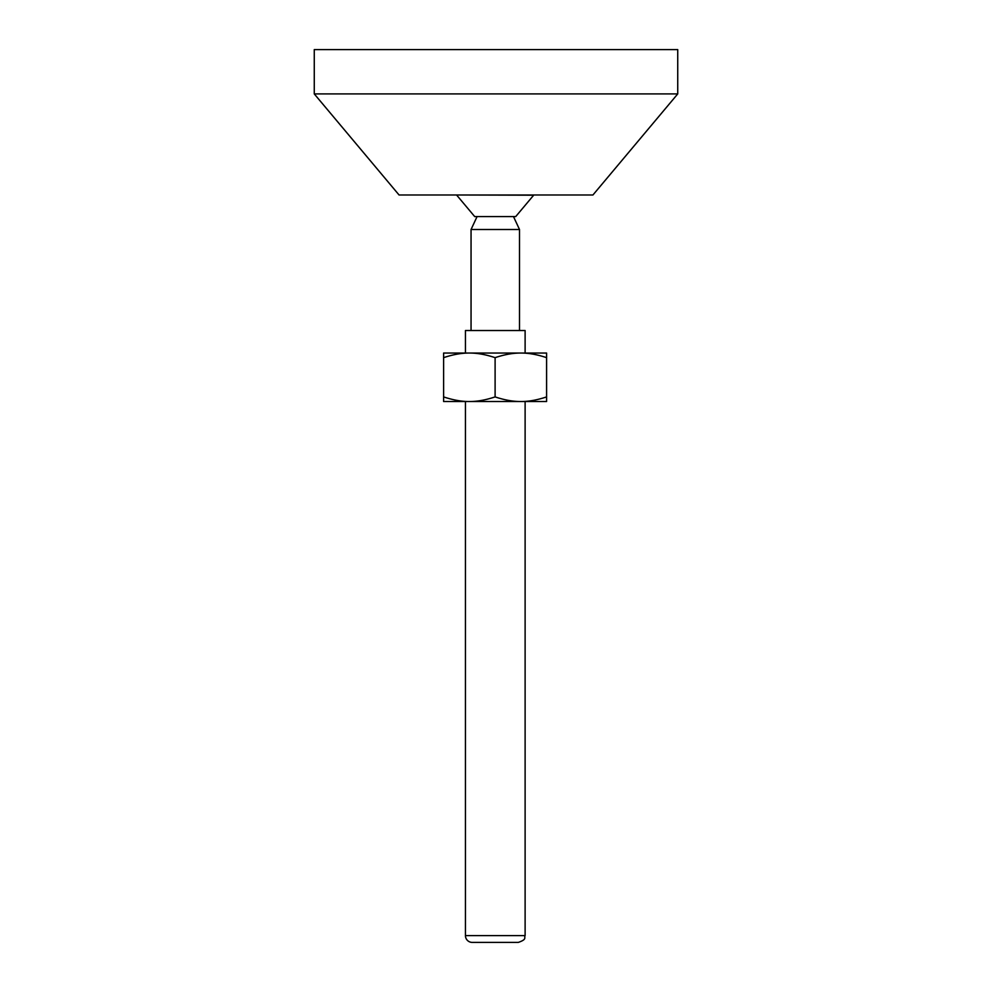 <?xml version="1.0" encoding="UTF-8"?>
<svg xmlns="http://www.w3.org/2000/svg" width="992" height="992" viewBox="0 0 992 992"><rect width="100%" height="100%" fill="white"/><g stroke="black" fill="none" stroke-linecap="round" stroke-linejoin="round"><path stroke-width="1.49" d="M443.61 353.053L546.592 353.053L546.592 357.653C537.069 354.491 528.488 352.966 520.85 353.053C513.211 352.966 504.63 354.491 495.107 357.653C485.572 354.491 476.991 352.966 469.352 353.053C461.714 352.966 453.133 354.491 443.61 357.653L443.61 353.053M546.592 357.653L546.592 401.512L443.61 401.512L443.61 357.653M546.592 396.912C537.069 400.074 528.488 401.599 520.85 401.512C513.211 401.599 504.63 400.074 495.107 396.912L495.107 357.653M495.107 396.912C485.572 400.074 476.991 401.599 469.352 401.512C461.714 401.599 453.133 400.074 443.61 396.912M314.266 93.918L399.069 194.99L592.931 194.99L677.734 93.918L314.266 93.918L314.266 49.6L677.734 49.6L677.734 93.918M472.254 942.4L518.308 942.4L472.254 942.4A6.808 6.808 0 0 1 465.446 935.592L465.446 401.512M465.446 353.053L465.446 330.522L525.115 330.522L525.115 353.053M525.115 401.512L525.115 935.592L465.446 935.592M471.051 330.522L471.051 229.512L519.51 229.512L519.51 330.522M471.051 229.512L477.078 216.578M456.754 195.201L474.697 216.578L515.716 216.578L533.659 195.201L456.754 194.99M525.115 935.592C523.801 937.663 527.558 939.226 518.308 942.4M513.484 216.578L519.51 229.512"/></g></svg>
